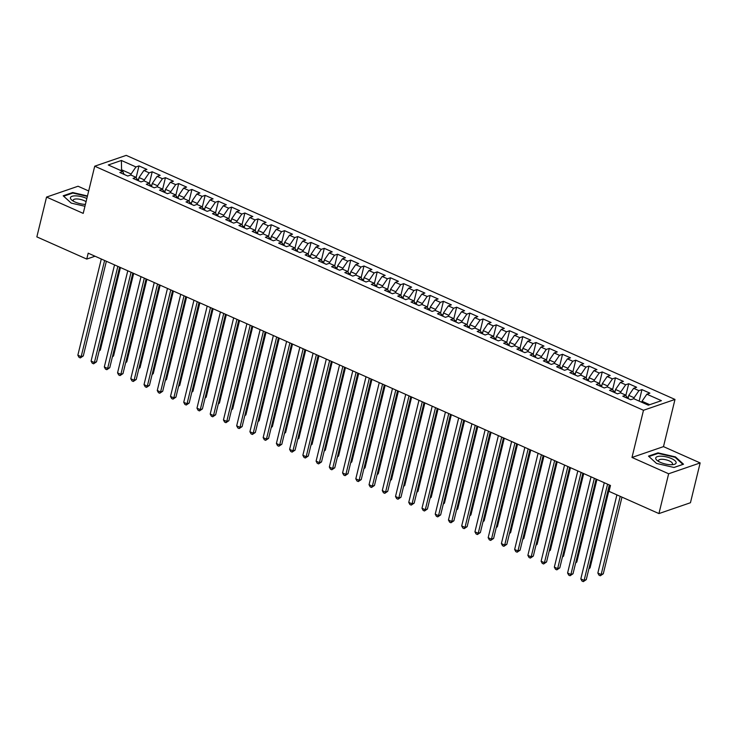 <?xml version="1.0" encoding="UTF-8"?>
<svg xmlns="http://www.w3.org/2000/svg" width="737" height="737" viewBox="0 0 737 737"><rect width="100%" height="100%" fill="white"/><g stroke="black" fill="none" stroke-linecap="round" stroke-linejoin="round"><path stroke-width="1.11" d="M88.68 190.966L78.058 186.24L46.551 197.074L36.85 236.881L86.754 259.074L95.036 256.227M674.991 399.445L126.22 155.369L94.723 166.203L643.484 410.279L674.991 399.445L663.484 446.622L631.987 457.456L668.643 473.771L700.15 462.928L663.484 446.622M700.15 462.928L690.449 502.735L658.942 513.578L668.643 473.771M121.596 170.901L121.393 160.473L108.284 164.977L122.839 171.454L119.818 172.495L127.759 176.032L130.781 174.991L136.078 177.341L133.056 178.382L140.997 181.919L144.019 180.878L149.316 183.227L146.294 184.268L154.236 187.806L157.257 186.765L162.545 189.123L159.524 190.155L167.465 193.693L170.496 192.652L175.784 195.01L172.762 196.042L180.703 199.58L183.725 198.539L189.022 200.897L186 201.929L193.942 205.466L196.963 204.425L202.26 206.784L199.239 207.816L207.18 211.353L210.202 210.312L215.49 212.671L212.468 213.712L220.409 217.24L223.44 216.199L228.728 218.557L225.706 219.598L233.647 223.127L236.669 222.086L241.966 224.444L238.945 225.485L246.886 229.014L249.907 227.973L255.205 230.331L252.183 231.372L260.124 234.9L263.146 233.859L268.434 236.218L265.412 237.259L273.353 240.787L276.375 239.746L281.672 242.105L278.65 243.146L286.592 246.674L289.613 245.633L294.911 247.991L291.889 249.032L299.83 252.561L302.852 251.52L308.149 253.878L305.127 254.919L313.068 258.447L316.09 257.406L321.378 259.765L318.356 260.806L326.298 264.334L329.319 263.293L334.616 265.652L331.595 266.693L339.536 270.221L342.558 269.18L347.855 271.538L344.833 272.579L352.774 276.108L355.796 275.067L361.093 277.425L358.071 278.466L366.013 281.995L369.034 280.954L374.322 283.312L371.301 284.353L379.242 287.881L382.263 286.85L387.561 289.199L384.539 290.24L392.48 293.768L395.502 292.736L400.799 295.086L397.777 296.127L405.719 299.655L408.74 298.623L414.037 300.972L411.016 302.013L418.957 305.542L421.979 304.51L427.267 306.859L424.245 307.9L432.186 311.429L435.208 310.397L440.505 312.746L437.483 313.787L445.424 317.325L448.446 316.284L453.743 318.633L450.722 319.674L458.663 323.211L461.684 322.17L466.982 324.52L463.96 325.561L471.901 329.098L474.923 328.057L480.211 330.406L477.189 331.447L485.13 334.985L488.152 333.944L493.449 336.293L490.427 337.334L498.369 340.872L501.39 339.831L506.688 342.18L503.666 343.221L511.607 346.758L514.629 345.717L519.926 348.067L516.904 349.108L524.845 352.645L527.867 351.604L533.155 353.963L530.133 354.994L538.074 358.532L541.096 357.491L546.393 359.849L543.372 360.881L551.313 364.419L554.335 363.378L559.632 365.736L556.61 366.768L564.551 370.306L567.573 369.265L572.87 371.623L569.848 372.655L577.79 376.192L580.811 375.151L586.099 377.51L583.078 378.551L591.019 382.079L594.04 381.038L599.338 383.397L596.316 384.438L604.257 387.966L607.279 386.925L612.576 389.283L609.554 390.324L617.495 393.853L620.517 392.812L625.814 395.17L622.793 396.211L630.734 399.74L633.756 398.699L648.311 405.175L661.421 400.67L646.865 394.194L649.887 393.153L641.945 389.615L638.924 390.656L633.627 388.307L636.648 387.266L628.707 383.728L625.685 384.769L620.388 382.42L623.419 381.379L615.469 377.841L612.447 378.882L607.159 376.533L610.181 375.492L602.24 371.955L599.218 372.996L593.921 370.647L596.942 369.606L589.001 366.068L585.979 367.109L580.682 364.751L583.704 363.719L575.763 360.181L572.741 361.222L567.444 358.864L570.475 357.832L562.524 354.294L559.503 355.335L554.215 352.977L557.236 351.945L549.295 348.408L546.274 349.449L540.976 347.09L543.998 346.058L536.057 342.521L533.035 343.562L527.738 341.203L530.76 340.162L522.819 336.634L519.797 337.675L514.5 335.317L517.531 334.276L509.589 330.747L506.559 331.788L501.271 329.43L504.292 328.389L496.351 324.86L493.329 325.901L488.032 323.543L491.054 322.502L483.113 318.974L480.091 320.015L474.794 317.656L477.816 316.615L469.874 313.087L466.853 314.128L461.555 311.769L464.586 310.728L456.645 307.2L453.614 308.241L448.326 305.883L451.348 304.842L443.407 301.313L440.385 302.354L435.088 299.996L438.11 298.955L430.168 295.426L427.147 296.467L421.85 294.109L424.871 293.068L416.93 289.54L413.908 290.581L408.611 288.222L411.642 287.181L403.701 283.653L400.67 284.694L395.382 282.335L398.404 281.294L390.463 277.766L387.441 278.807L382.144 276.449L385.165 275.408L377.224 271.879L374.203 272.92L368.905 270.562L371.927 269.521L363.986 265.993L360.964 267.024L355.676 264.675L358.698 263.634L350.757 260.106L347.726 261.138L342.438 258.788L345.46 257.747L337.518 254.219L334.497 255.251L329.199 252.902L332.221 251.861L324.28 248.332L321.258 249.364L315.961 247.015L318.983 245.974L311.042 242.445L308.02 243.477L302.732 241.128L305.754 240.087L297.812 236.549L294.782 237.59L289.494 235.241L292.515 234.2L284.574 230.663L281.552 231.704L276.255 229.354L279.277 228.313L271.336 224.776L268.314 225.817L263.017 223.468L266.039 222.427L258.097 218.889L255.076 219.93L249.788 217.581L252.809 216.54L244.868 213.002L241.837 214.043L236.549 211.694L239.571 210.653L231.63 207.115L228.608 208.156L223.311 205.807L226.333 204.766L218.392 201.229L215.37 202.27L210.073 199.911L213.094 198.879L205.153 195.342L202.131 196.383L196.843 194.024L199.865 192.993L191.924 189.455L188.893 190.496L183.605 188.138L186.627 187.106L178.686 183.568L175.664 184.609L170.367 182.251L173.388 181.219L165.447 177.681L162.426 178.722L157.128 176.364L160.15 175.323L152.209 171.795L149.187 172.836L143.899 170.477L146.921 169.436L138.98 165.908L136.152 177.516M121.393 160.473L135.958 166.949L138.98 165.908M658.942 513.578L609.048 491.376L610.485 485.48L88.191 253.178L86.754 259.074M138.28 180.712L139.053 177.553L144.351 179.902L144.102 180.915M143.899 170.477L139.053 177.553M149.187 172.836L144.351 179.902M122.839 171.454L124.056 174.383M151.518 186.599L152.292 183.439L157.58 185.788L157.34 186.802M157.128 176.364L152.292 183.439M162.426 178.722L157.58 185.788M136.078 177.341L137.294 180.27M164.756 192.486L165.521 189.326L170.818 191.675L170.569 192.689M170.367 182.251L165.521 189.326M175.664 184.609L170.818 191.675M149.316 183.227L150.532 186.157M177.986 198.373L178.759 195.213L184.057 197.562L183.808 198.575M183.605 188.138L178.759 195.213M188.893 190.496L184.057 197.562M162.545 189.123L163.771 192.044M191.224 204.26L191.998 201.1L197.295 203.449L197.046 204.462M196.843 194.024L191.998 201.1M202.131 196.383L197.295 203.449M175.784 195.01L177 197.931M204.462 210.146L205.236 206.986L210.524 209.336L210.285 210.349M210.073 199.911L205.236 206.986M215.37 202.27L210.524 209.336M189.022 200.897L190.238 203.817M217.701 216.033L218.465 212.873L223.762 215.222L223.514 216.236M223.311 205.807L218.465 212.873M228.608 208.156L223.762 215.222M202.26 206.784L203.476 209.704M230.93 221.92L231.704 218.76L237.001 221.109L236.752 222.123M236.549 211.694L231.704 218.76M241.837 214.043L237.001 221.109M215.49 212.671L216.715 215.591M244.168 227.807L244.942 224.647L250.23 227.005L249.99 228.009M249.788 217.581L244.942 224.647M255.076 219.93L250.23 227.005M228.728 218.557L229.944 221.478M257.406 233.693L258.18 230.534L263.468 232.892L263.229 233.896M263.017 223.468L258.18 230.534M268.314 225.817L263.468 232.892M241.966 224.444L243.182 227.365M270.645 239.58L271.409 236.42L276.707 238.779L276.458 239.783M276.255 229.354L271.409 236.42M281.552 231.704L276.707 238.779M255.205 230.331L256.421 233.251M283.874 245.467L284.648 242.307L289.945 244.666L289.696 245.67M289.494 235.241L284.648 242.307M294.782 237.59L289.945 244.666M268.434 236.218L269.659 239.138M297.112 251.354L297.886 248.194L303.174 250.552L302.935 251.557M302.732 241.128L297.886 248.194M308.02 243.477L303.174 250.552M281.672 242.105L282.888 245.025M310.351 257.241L311.125 254.081L316.413 256.439L316.173 257.443M315.961 247.015L311.125 254.081M321.258 249.364L316.413 256.439M294.911 247.991L296.127 250.912M323.589 263.127L324.354 259.968L329.651 262.326L329.402 263.33M329.199 252.902L324.354 259.968M334.497 255.251L329.651 262.326M308.149 253.878L309.365 256.808M336.818 269.014L337.592 265.854L342.889 268.213L342.641 269.217M342.438 258.788L337.592 265.854M347.726 261.138L342.889 268.213M321.378 259.765L322.603 262.694M350.057 274.901L350.83 271.741L356.118 274.1L355.879 275.104M355.676 264.675L350.83 271.741M360.964 267.024L356.118 274.1M334.616 265.652L335.832 268.581M363.295 280.788L364.069 277.628L369.357 279.986L369.117 280.99M368.905 270.562L364.069 277.628M374.203 272.92L369.357 279.986M347.855 271.538L349.071 274.468M376.533 286.675L377.298 283.515L382.595 285.873L382.346 286.877M382.144 276.449L377.298 283.515M387.441 278.807L382.595 285.873M361.093 277.425L362.309 280.355M389.762 292.561L390.536 289.401L395.833 291.76L395.585 292.764M395.382 282.335L390.536 289.401M400.67 284.694L395.833 291.76M374.322 283.312L375.548 286.242M403.001 298.448L403.775 295.288L409.063 297.647L408.823 298.651M408.611 288.222L403.775 295.288M413.908 290.581L409.063 297.647M387.561 289.199L388.777 292.128M416.239 304.335L417.013 301.175L422.301 303.533L422.052 304.547M421.85 294.109L417.013 301.175M427.147 296.467L422.301 303.533M400.799 295.086L402.015 298.015M429.478 310.222L430.242 307.062L435.539 309.42L435.291 310.434M435.088 299.996L430.242 307.062M440.385 302.354L435.539 309.42M414.037 300.972L415.253 303.902M442.707 316.109L443.481 312.949L448.778 315.307L448.529 316.32M448.326 305.883L443.481 312.949M453.614 308.241L448.778 315.307M427.267 306.859L428.492 309.789M455.945 321.995L456.719 318.835L462.007 321.194L461.767 322.207M461.555 311.769L456.719 318.835M466.853 314.128L462.007 321.194M440.505 312.746L441.721 315.676M469.183 327.891L469.948 324.722L475.245 327.081L474.997 328.094M474.794 317.656L469.948 324.722M480.091 320.015L475.245 327.081M453.743 318.633L454.959 321.562M482.422 333.778L483.186 330.618L488.484 332.967L488.235 333.981M488.032 323.543L483.186 330.618M493.329 325.901L488.484 332.967M466.982 324.52L468.198 327.449M495.651 339.665L496.425 336.505L501.722 338.854L501.473 339.868M501.271 329.43L496.425 336.505M506.559 331.788L501.722 338.854M480.211 330.406L481.436 333.336M508.889 345.552L509.663 342.392L514.951 344.741L514.712 345.754M514.5 335.317L509.663 342.392M519.797 337.675L514.951 344.741M493.449 336.293L494.665 339.223M522.128 351.438L522.892 348.279L528.189 350.628L527.941 351.641M527.738 341.203L522.892 348.279M533.035 343.562L528.189 350.628M506.688 342.18L507.904 345.109M535.366 357.325L536.131 354.165L541.428 356.515L541.179 357.528M540.976 347.09L536.131 354.165M546.274 349.449L541.428 356.515M519.926 348.067L521.142 350.996M548.595 363.212L549.369 360.052L554.666 362.401L554.417 363.415M554.215 352.977L549.369 360.052M559.503 355.335L554.666 362.401M533.155 353.963L534.38 356.883M561.834 369.099L562.607 365.939L567.895 368.288L567.656 369.301M567.444 358.864L562.607 365.939M572.741 361.222L567.895 368.288M546.393 359.849L547.609 362.77M575.072 374.986L575.837 371.826L581.134 374.175L580.885 375.188M580.682 364.751L575.837 371.826M585.979 367.109L581.134 374.175M559.632 365.736L560.848 368.657M588.31 380.872L589.075 377.712L594.372 380.062L594.123 381.075M593.921 370.647L589.075 377.712M599.218 372.996L594.372 380.062M572.87 371.623L574.086 374.543M601.539 386.759L602.313 383.599L607.61 385.948L607.362 386.962M607.159 376.533L602.313 383.599M612.447 378.882L607.61 385.948M586.099 377.51L587.325 380.43M614.778 392.646L615.552 389.486L620.84 391.835L620.6 392.849M620.388 382.42L615.552 389.486M625.685 384.769L620.84 391.835M599.338 383.397L600.554 386.317M628.016 398.533L628.781 395.373L634.078 397.731L633.829 398.735M633.627 388.307L628.781 395.373M638.924 390.656L634.078 397.731M612.576 389.283L613.792 392.204M641.77 402.273L642.019 401.26L649.73 404.687M646.865 394.194L642.019 401.26M625.814 395.17L627.03 398.091M631.987 457.456L643.484 410.279M46.551 197.074L83.217 213.38L94.723 166.203M130.864 175.028L131.112 174.015L121.845 169.897L120.426 170.385M135.958 166.949L131.112 174.015M648.486 456.12L656.51 463.426L674.033 467.479L683.521 464.218L675.488 456.903L657.975 452.859L648.486 456.12M87.463 195.95L72.677 192.523L63.189 195.793L71.213 203.099L84.948 206.277M641.945 389.615L639.145 401.103M628.707 383.728L625.879 395.336M615.469 377.841L612.64 389.449M602.24 371.955L599.411 383.562M589.001 366.068L586.173 377.676M575.763 360.181L572.935 371.789M562.524 354.294L559.696 365.902M549.295 348.408L546.467 360.015M536.057 342.521L533.229 354.128M522.819 336.634L519.99 348.242M509.589 330.747L506.752 342.355M496.351 324.86L493.523 336.468M483.113 318.974L480.284 330.581M469.874 313.087L467.046 324.695M456.645 307.2L453.808 318.799M443.407 301.313L440.579 312.912M430.168 295.426L427.34 307.025M416.93 289.54L414.102 301.138M403.701 283.653L400.864 295.251M390.463 277.766L387.634 289.365M377.224 271.879L374.396 283.478M363.986 265.993L361.158 277.591M350.757 260.106L347.919 271.704M337.518 254.219L334.69 265.817M324.28 248.332L321.452 259.931M311.042 242.445L308.213 254.044M297.812 236.549L294.984 248.157M284.574 230.663L281.746 242.27M271.336 224.776L268.508 236.384M258.097 218.889L255.269 230.497M244.868 213.002L242.04 224.61M231.63 207.115L228.802 218.723M218.392 201.229L215.563 212.836M205.153 195.342L202.325 206.95M191.924 189.455L189.096 201.063M178.686 183.568L175.857 195.176M165.447 177.681L162.619 189.289M152.209 171.795L149.381 183.402M657.819 453.495L657.975 452.859M675.341 457.502L675.488 456.903M72.521 193.158L72.677 192.523M607.574 484.191L584.128 580.378L580.82 578.904L604.266 482.717M609.333 484.974L586.256 579.641L584.128 580.378L583.308 581.631L581.981 581.042L580.82 578.904M586.256 579.641L583.308 581.631M616.906 494.877L597.845 573.045L601.152 574.519L603.281 573.791L621.973 497.134M603.281 573.791L600.333 575.772L601.152 574.519L620.213 496.351M600.333 575.772L599.015 575.192L597.845 573.045M594.335 478.304L570.889 574.491L567.582 573.018L591.028 476.83M596.095 479.087L573.018 573.755L570.889 574.491L570.069 575.744L568.743 575.155L567.582 573.018M573.018 573.755L570.069 575.744M581.106 472.417L557.651 568.605L554.344 567.131L577.799 470.943M582.866 473.2L559.788 567.868L557.651 568.605L556.831 569.858L555.514 569.268L554.344 567.131M559.788 567.868L556.831 569.858M628.256 397.529L626.459 396.736M589.038 568.255L590.051 567.905L610.172 485.342M590.051 567.905L588.891 568.835M615.027 391.642L613.23 390.85M575.8 562.368L576.813 562.018L596.933 479.455M576.813 562.018L575.652 562.948M655.709 458.101A10.493 3.574 13.7 0 0 657.468 460.717A10.493 3.574 13.7 0 0 673.323 464.577A10.493 3.574 13.7 0 0 676.142 462.827A10.493 3.574 13.7 0 0 666.423 456.903A10.493 3.574 13.7 0 0 655.709 458.101M671.647 464.734A7.186 2.451 13.7 0 0 672.485 463.905A7.186 2.451 13.7 0 0 672.494 463.822A7.186 2.451 13.7 0 0 665.962 459.796A7.186 2.451 13.7 0 0 658.528 460.505A7.186 2.451 13.7 0 0 658.51 460.588A7.186 2.451 13.7 0 0 658.887 461.62M656.529 463.435L648.956 456.535L658.15 453.375L675.12 457.299L682.904 464.384L673.959 467.461M86.837 198.539A10.493 3.574 13.7 0 0 76.316 195.885A10.493 3.574 13.7 0 0 70.411 197.774A10.493 3.574 13.7 0 0 72.171 200.39A10.493 3.574 13.7 0 0 85.409 204.398M86.054 201.745A7.186 2.451 13.7 0 0 78.472 199.073A7.186 2.451 13.7 0 0 73.23 200.178A7.186 2.451 13.7 0 0 73.212 200.261A7.186 2.451 13.7 0 0 73.589 201.293M71.231 203.108L63.658 196.208L72.852 193.048L87.353 196.401M567.868 466.53L544.422 562.718L541.115 561.244L564.56 465.056M569.627 467.313L546.55 561.981L544.422 562.718L543.602 563.971L542.275 563.381L541.115 561.244M546.55 561.981L543.602 563.971M554.629 460.643L531.184 556.831L527.876 555.357L551.322 459.169M556.389 461.426L533.312 556.094L531.184 556.831L530.364 558.084L529.037 557.494L527.876 555.357M533.312 556.094L530.364 558.084M601.788 385.755L599.992 384.963M562.561 556.481L563.575 556.131L583.704 473.569M563.575 556.131L562.423 557.061M588.55 379.868L586.753 379.076M549.323 550.585L550.336 550.244L570.466 467.682M550.336 550.244L549.185 551.175M541.391 454.757L517.945 550.944L514.638 549.47L538.084 453.283M543.151 455.54L520.073 550.207L517.945 550.944L517.125 552.197L515.799 551.608L514.638 549.47M520.073 550.207L517.125 552.197M575.311 373.981L573.515 373.189M536.094 544.698L537.107 544.357L557.227 461.795M537.107 544.357L535.946 545.288M528.162 448.87L504.707 545.058L501.4 543.584L524.855 447.396M529.921 449.653L506.844 544.321L504.707 545.058L503.887 546.31L502.57 545.721L501.4 543.584M506.844 544.321L503.887 546.31M562.082 368.095L560.286 367.302M522.855 538.811L523.869 538.471L543.989 455.908M523.869 538.471L522.708 539.401M514.923 442.983L491.478 539.171L488.17 537.697L511.616 441.509M516.683 443.766L493.606 538.434L491.478 539.171L490.658 540.424L489.331 539.834L488.17 537.697M493.606 538.434L490.658 540.424M501.685 437.096L478.239 533.284L474.932 531.81L498.378 435.622M503.445 437.879L480.367 532.547L478.239 533.284L477.419 534.537L476.093 533.947L474.932 531.81M480.367 532.547L477.419 534.537M488.447 431.209L465.001 527.397L461.694 525.923L485.139 429.735M490.206 431.993L467.129 526.66L465.001 527.397L464.181 528.65L462.854 528.061L461.694 525.923M467.129 526.66L464.181 528.65M475.218 425.323L451.772 521.51L448.455 520.036L471.91 423.849M476.977 426.106L453.9 520.773L451.772 521.51L450.943 522.763L449.625 522.174L448.455 520.036M453.9 520.773L450.943 522.763M461.979 419.436L438.533 515.624L435.226 514.15L458.672 417.962M463.739 420.219L440.662 514.887L438.533 515.624L437.714 516.877L436.387 516.287L435.226 514.15M440.662 514.887L437.714 516.877M448.741 413.549L425.295 509.737L421.988 508.263L445.434 412.075M450.5 414.332L427.423 509L425.295 509.737L424.475 510.99L423.149 510.4L421.988 508.263M427.423 509L424.475 510.99M435.503 407.662L412.057 503.841L408.749 502.376L432.195 406.188M437.262 408.445L414.185 503.113L412.057 503.841L411.237 505.103L409.91 504.513L408.749 502.376M414.185 503.113L411.237 505.103M422.273 401.776L398.828 497.954L395.511 496.489L418.966 400.302M424.033 402.549L400.956 497.226L398.828 497.954L397.998 499.216L396.681 498.627L395.511 496.489M400.956 497.226L397.998 499.216M409.035 395.88L385.589 492.067L382.282 490.602L405.728 394.415M410.795 396.663L387.717 491.339L385.589 492.067L384.769 493.329L383.443 492.74L382.282 490.602M387.717 491.339L384.769 493.329M395.797 389.993L372.351 486.18L369.044 484.716L392.489 388.528M397.556 390.776L374.479 485.453L372.351 486.18L371.531 487.443L370.204 486.853L369.044 484.716M374.479 485.453L371.531 487.443M382.567 384.106L359.112 480.294L355.805 478.829L379.251 382.641M384.318 384.889L361.241 479.566L359.112 480.294L358.293 481.556L356.966 480.966L355.805 478.829M361.241 479.566L358.293 481.556M369.329 378.219L345.883 474.407L342.567 472.942L366.022 376.754M371.089 379.002L348.011 473.679L345.883 474.407L345.054 475.669L343.737 475.079L342.567 472.942M348.011 473.679L345.054 475.669M356.091 372.332L332.645 468.52L329.338 467.055L352.783 370.868M357.85 373.115L334.773 467.792L332.645 468.52L331.825 469.782L330.498 469.193L329.338 467.055M334.773 467.792L331.825 469.782M342.852 366.446L319.407 462.633L316.099 461.159L339.545 364.981M344.612 367.229L321.535 461.906L319.407 462.633L318.587 463.895L317.26 463.306L316.099 461.159M321.535 461.906L318.587 463.895M329.623 360.559L306.168 456.747L302.861 455.273L326.307 359.094M331.374 361.342L308.296 456.019L306.168 456.747L305.348 457.999L304.022 457.419L302.861 455.273M308.296 456.019L305.348 457.999M316.385 354.672L292.939 450.86L289.623 449.386L313.078 353.198M318.144 355.455L295.067 450.132L292.939 450.86L292.11 452.113L290.793 451.532L289.623 449.386M295.067 450.132L292.11 452.113M303.147 348.785L279.701 444.973L276.393 443.499L299.839 347.311M304.906 349.568L281.829 444.245L279.701 444.973L278.881 446.226L277.554 445.645L276.393 443.499M281.829 444.245L278.881 446.226M289.908 342.898L266.462 439.086L263.155 437.612L286.601 341.424M291.668 343.682L268.59 438.358L266.462 439.086L265.642 440.339L264.316 439.749L263.155 437.612M268.59 438.358L265.642 440.339M276.679 337.012L253.224 433.199L249.917 431.725L273.363 335.538M278.439 337.795L255.352 432.472L253.224 433.199L252.404 434.452L251.077 433.863L249.917 431.725M255.352 432.472L252.404 434.452M263.441 331.125L239.995 427.313L236.678 425.839L260.133 329.651M265.2 331.908L242.123 426.585L239.995 427.313L239.166 428.565L237.848 427.976L236.678 425.839M242.123 426.585L239.166 428.565M250.202 325.238L226.756 421.426L223.449 419.952L246.895 323.764M251.962 326.021L228.885 420.698L226.756 421.426L225.937 422.679L224.61 422.089L223.449 419.952M228.885 420.698L225.937 422.679M548.844 362.208L547.047 361.416M509.617 532.925L510.63 532.575L530.76 450.021M510.63 532.575L509.479 533.514M535.606 356.321L533.809 355.52M496.379 527.038L497.392 526.688L517.521 444.135M497.392 526.688L496.241 527.628M522.367 350.434L520.571 349.633M483.15 521.151L484.163 520.801L504.283 438.248M484.163 520.801L483.002 521.741M509.138 344.548L507.342 343.746M469.911 515.264L470.925 514.914L491.045 432.361M470.925 514.914L469.764 515.854M495.9 338.661L494.103 337.859M456.673 509.378L457.686 509.027L477.816 426.474M457.686 509.027L456.535 509.967M482.661 332.774L480.865 331.972M443.434 503.491L444.448 503.141L464.577 420.587M444.448 503.141L443.296 504.08M469.423 326.887L467.627 326.086M430.205 497.604L431.219 497.254L451.339 414.701M431.219 497.254L430.058 498.194M456.194 321L454.397 320.199M416.967 491.717L417.98 491.367L438.1 408.814M417.98 491.367L416.82 492.307M442.955 315.114L441.159 314.312M403.729 485.83L404.742 485.48L424.871 402.927M404.742 485.48L403.59 486.42M429.717 309.227L427.921 308.425M390.49 479.944L391.504 479.594L411.633 397.04M391.504 479.594L390.352 480.533M416.479 303.34L414.682 302.538M377.261 474.057L378.274 473.707L398.395 391.154M378.274 473.707L377.114 474.646M403.25 297.453L401.453 296.652M364.023 468.17L365.036 467.82L385.165 385.267M365.036 467.82L363.875 468.76M390.011 291.566L388.215 290.765M350.784 462.283L351.798 461.933L371.927 379.38M351.798 461.933L350.646 462.873M376.773 285.68L374.976 284.878M337.546 456.396L338.569 456.046L358.689 373.493M338.569 456.046L337.408 456.977M363.534 279.793L361.738 278.991M324.317 450.51L325.33 450.16L345.45 367.606M325.33 450.16L324.169 451.09M350.305 273.906L348.509 273.105M311.078 444.623L312.092 444.273L332.221 361.72M312.092 444.273L310.931 445.203M337.067 268.019L335.271 267.218M297.84 438.736L298.853 438.386L318.983 355.833M298.853 438.386L297.702 439.316M323.829 262.132L322.032 261.331M284.602 432.849L285.624 432.499L305.744 349.946M285.624 432.499L284.464 433.43M310.59 256.246L308.794 255.444M271.373 426.963L272.386 426.612L292.506 344.059M272.386 426.612L271.225 427.543M297.361 250.359L295.565 249.557M258.134 421.076L259.148 420.726L279.277 338.172M259.148 420.726L257.987 421.656M284.123 244.472L282.326 243.671M244.896 415.189L245.909 414.839L266.039 332.286M245.909 414.839L244.758 415.769M236.964 319.351L213.518 415.539L210.211 414.065L233.657 317.877M238.724 320.134L215.646 414.802L213.518 415.539L212.698 416.792L211.372 416.202L210.211 414.065M215.646 414.802L212.698 416.792M270.884 238.576L269.088 237.784M231.658 409.302L232.68 408.952L252.8 326.39M232.68 408.952L231.519 409.883M223.735 313.465L200.28 409.652L196.972 408.178L220.418 311.991M225.494 314.248L202.408 408.915L200.28 409.652L199.46 410.905L198.133 410.316L196.972 408.178M202.408 408.915L199.46 410.905M257.646 232.689L255.85 231.897M218.428 403.415L219.442 403.065L239.562 320.503M219.442 403.065L218.281 403.996M210.496 307.578L187.051 403.765L183.734 402.291L207.189 306.104M212.256 308.361L189.179 403.028L187.051 403.765L186.221 405.018L184.904 404.429L183.734 402.291M189.179 403.028L186.221 405.018M244.417 226.803L242.62 226.01M205.19 397.529L206.203 397.179L226.333 314.616M206.203 397.179L205.043 398.109M197.258 301.691L173.812 397.879L170.505 396.405L193.951 300.217M199.018 302.474L175.94 397.142L173.812 397.879L172.992 399.132L171.666 398.542L170.505 396.405M175.94 397.142L172.992 399.132M231.178 220.916L229.382 220.123M191.952 391.642L192.965 391.292L213.094 308.729M192.965 391.292L191.813 392.222M184.02 295.804L160.574 391.992L157.267 390.518L180.712 294.33M185.779 296.587L162.702 391.255L160.574 391.992L159.754 393.245L158.427 392.655L157.267 390.518M162.702 391.255L159.754 393.245M217.94 215.029L216.144 214.237M178.713 385.746L179.736 385.405L199.856 302.843M179.736 385.405L178.575 386.335M170.791 289.917L147.336 386.105L144.028 384.631L167.474 288.443M172.55 290.7L149.464 385.368L147.336 386.105L146.516 387.358L145.198 386.768L144.028 384.631M149.464 385.368L146.516 387.358M204.702 209.142L202.915 208.35M165.484 379.859L166.498 379.518L186.618 296.956M166.498 379.518L165.337 380.449M157.552 284.031L134.106 380.218L130.79 378.744L154.245 282.557M159.312 284.814L136.234 379.481L134.106 380.218L133.277 381.471L131.96 380.882L130.79 378.744M136.234 379.481L133.277 381.471M191.473 203.255L189.676 202.463M152.246 373.972L153.259 373.631L173.388 291.069M153.259 373.631L152.098 374.562M144.314 278.144L120.868 374.332L117.561 372.858L141.007 276.67M146.073 278.927L122.996 373.595L120.868 374.332L120.048 375.584L118.721 374.995L117.561 372.858M122.996 373.595L120.048 375.584M178.234 197.369L176.438 196.576M139.007 368.085L140.021 367.735L160.15 285.182M140.021 367.735L138.869 368.675M131.075 272.257L107.63 368.445L104.322 366.971L127.768 270.783M132.835 273.04L109.758 367.708L107.63 368.445L106.81 369.698L105.483 369.108L104.322 366.971M109.758 367.708L106.81 369.698M164.996 191.482L163.199 190.69M125.769 362.199L126.792 361.849L146.912 279.295M126.792 361.849L125.631 362.788M117.846 266.37L94.391 362.558L91.084 361.084L114.53 264.896M119.606 267.153L96.519 361.821L94.391 362.558L93.571 363.811L92.254 363.221L91.084 361.084M96.519 361.821L93.571 363.811M151.758 185.595L149.97 184.794M112.54 356.312L113.553 355.962L133.673 273.409M113.553 355.962L112.392 356.901M104.608 260.483L81.162 356.671L77.846 355.197L101.301 259.009M106.368 261.267L83.29 355.934L81.162 356.671L80.333 357.924L79.016 357.334L77.846 355.197M83.29 355.934L80.333 357.924M138.528 179.708L136.732 178.907M99.302 350.425L100.315 350.075L120.444 267.522M100.315 350.075L99.154 351.015"/></g></svg>
